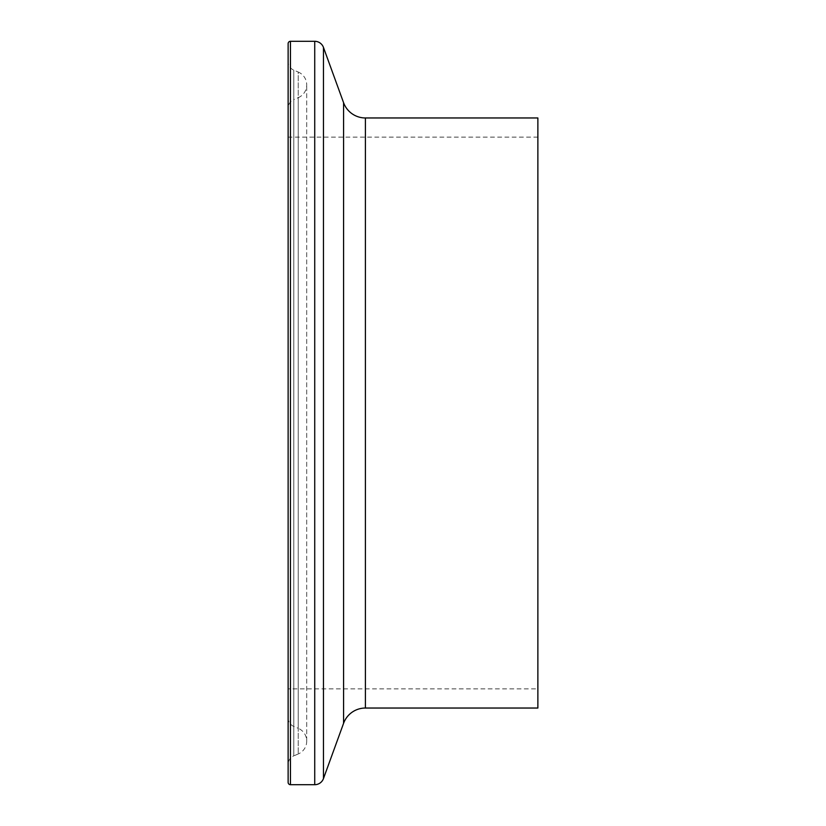 <?xml version="1.0" encoding="UTF-8"?>
<svg xmlns="http://www.w3.org/2000/svg" width="826" height="826" viewBox="0 0 826 826"><rect width="100%" height="100%" fill="white"/><g stroke="black" fill="none" stroke-linecap="round" stroke-linejoin="round"><path stroke-width="0.62" stroke-dasharray="4.13 3.1" d="M298.227 753.973L293.798 755.852L293.798 70.148L293.798 755.852A9.293 9.293 0 0 0 288.129 764.411L288.129 61.589A9.293 9.293 0 0 0 293.798 70.148L298.227 72.027L298.227 753.973L298.227 72.027A13.939 13.939 0 0 1 298.227 97.685L298.227 728.315A13.939 13.939 0 0 1 298.227 753.973M537.871 688.874L537.871 137.126L537.871 688.874L288.129 688.874L288.129 137.126L288.129 688.874M537.871 137.126L288.129 137.126M288.129 717.877A9.293 9.293 0 0 0 293.798 726.426L298.227 728.315L298.227 97.685L293.798 99.574L293.798 726.426L293.798 99.574A9.293 9.293 0 0 0 288.129 108.123L288.129 717.877L288.129 108.123M537.871 117.963L537.871 708.037M288.129 43.623L288.129 782.377M288.129 61.589L288.129 764.411M365.402 117.963L365.402 708.037M343.575 102.682L343.575 723.318M323.462 47.412L323.462 778.588M314.727 41.3L314.727 784.7M290.453 41.3L290.453 784.7M306.714 741.139L306.714 84.861L306.714 741.139"/><path stroke-width="1.24" d="M290.453 41.3A2.323 2.323 0 0 0 288.129 43.623L288.129 782.377A2.323 2.323 0 0 0 290.453 784.7L290.453 41.3L314.727 41.3A9.293 9.293 0 0 1 323.462 47.412L343.575 102.682A23.231 23.231 0 0 0 365.402 117.963L537.871 117.963L537.871 708.037L365.402 708.037L365.402 117.963M365.402 708.037A23.231 23.231 0 0 0 343.575 723.318L323.462 778.588A9.293 9.293 0 0 1 314.727 784.7L290.453 784.7M314.727 784.7L314.727 41.3M323.462 778.588L323.462 47.412M343.575 723.318L343.575 102.682"/></g></svg>
